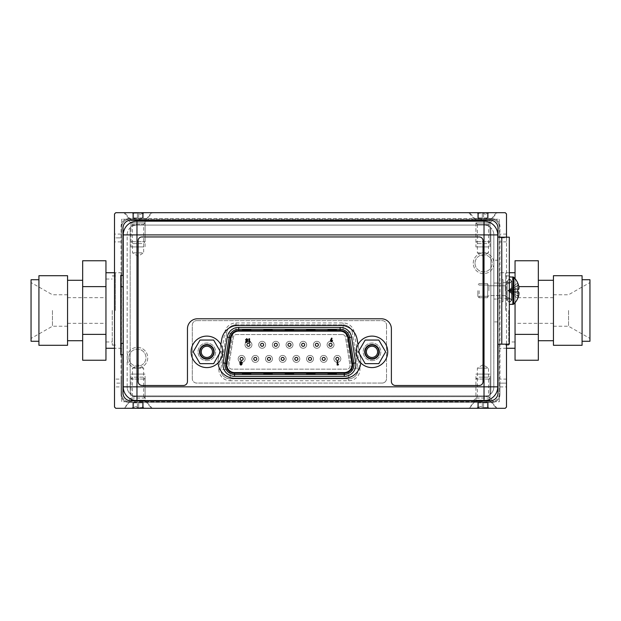 <?xml version="1.0" encoding="UTF-8"?>
<svg xmlns="http://www.w3.org/2000/svg" width="621" height="621" viewBox="0 0 621 621"><rect width="100%" height="100%" fill="white"/><g stroke="black" fill="none" stroke-linecap="round" stroke-linejoin="round"><path stroke-width="0.47" stroke-dasharray="3.1 2.33" d="M499.315 401.764L499.315 219.236L121.685 219.236L121.685 401.764L499.315 401.764L499.315 219.236L491.39 219.236A7.933 7.933 0 0 1 499.315 227.17A7.933 7.933 0 0 0 491.39 219.236L121.685 219.236L121.685 227.17A7.933 7.933 0 0 1 129.61 219.236A7.933 7.933 0 0 0 121.685 227.17L121.685 393.83A7.933 7.933 0 0 0 129.61 401.764A7.933 7.933 0 0 1 121.685 393.83L121.685 401.764L499.315 401.764M475.026 263.296A8.562 8.562 0 0 0 483.58 271.858A8.562 8.562 0 0 0 492.142 263.296A8.562 8.562 0 0 0 483.58 254.734A8.562 8.562 0 0 0 475.026 263.296A8.562 8.562 0 0 0 483.58 271.858A8.562 8.562 0 0 0 492.142 263.296A8.562 8.562 0 0 0 483.58 254.734A8.562 8.562 0 0 0 475.026 263.296A8.562 8.562 0 0 0 483.58 271.858A8.562 8.562 0 0 0 492.142 263.296A8.562 8.562 0 0 0 483.58 254.734A8.562 8.562 0 0 0 475.026 263.296M128.857 357.704A8.562 8.562 0 0 0 137.42 366.266A8.562 8.562 0 0 0 145.974 357.704A8.562 8.562 0 0 0 137.42 349.142A8.562 8.562 0 0 0 128.857 357.704A8.562 8.562 0 0 0 137.42 366.266A8.562 8.562 0 0 0 145.974 357.704A8.562 8.562 0 0 0 137.42 349.142A8.562 8.562 0 0 0 128.857 357.704A8.562 8.562 0 0 0 137.42 366.266A8.562 8.562 0 0 0 145.974 357.704A8.562 8.562 0 0 0 137.42 349.142A8.562 8.562 0 0 0 128.857 357.704M499.315 310.5L499.315 272.735L499.315 310.5M505.61 310.5L505.61 272.735L505.61 310.5M508.762 310.5L508.762 345.113L508.762 310.5M499.315 393.83A7.933 7.933 0 0 1 491.39 401.764L472.255 401.764L491.39 401.764A7.933 7.933 0 0 0 499.315 393.83M493.392 401.5L488.556 396.664L477.355 396.664L488.556 396.664L488.556 368.152L477.355 368.152L488.556 368.152L482.952 364.783L477.355 368.152L477.355 396.664L472.255 401.764M129.61 219.236L148.745 219.236L129.61 219.236M148.745 219.236L143.645 224.336L132.444 224.336L143.645 224.336L143.645 252.848L132.444 252.848L143.645 252.848L138.048 256.217L132.444 252.848L132.444 224.336L127.608 219.5M472.255 219.236L491.39 219.236L472.255 219.236L477.355 224.336L488.556 224.336L493.392 219.5L491.39 219.236L493.392 219.5M477.355 224.336L488.556 224.336L488.556 252.848L477.355 252.848L477.355 224.336M477.355 252.848L488.556 252.848L482.952 256.217L477.355 252.848M121.685 310.5L121.685 272.735L121.685 310.5M115.39 310.5L115.39 272.735L115.39 310.5M112.238 310.5L112.238 345.113L112.238 310.5M127.608 401.5L129.61 401.764L127.608 401.5L132.444 396.664L143.645 396.664L148.745 401.764M132.444 396.664L143.645 396.664L143.645 368.152L132.444 368.152L132.444 396.664M132.444 368.152L143.645 368.152L138.048 364.783L132.444 368.152M473.264 263.296A10.324 10.324 0 0 1 483.58 252.972A10.324 10.324 0 0 1 493.905 263.296A10.324 10.324 0 0 1 483.58 273.62A10.324 10.324 0 0 1 473.264 263.296A10.324 10.324 0 0 1 483.58 252.972A10.324 10.324 0 0 1 493.905 263.296A10.324 10.324 0 0 1 483.58 273.62A10.324 10.324 0 0 1 473.264 263.296M127.095 357.704A10.324 10.324 0 0 1 137.42 347.38A10.324 10.324 0 0 1 147.736 357.704A10.324 10.324 0 0 1 137.42 368.028A10.324 10.324 0 0 1 127.095 357.704A10.324 10.324 0 0 1 137.42 347.38A10.324 10.324 0 0 1 147.736 357.704A10.324 10.324 0 0 1 137.42 368.028A10.324 10.324 0 0 1 127.095 357.704M145.097 398.108L131 398.108L131 374.067L145.097 374.067L145.097 398.108L131 398.108M131 374.067L145.097 374.067M132.444 374.067L143.645 374.067L132.444 374.067M490 398.108L475.903 398.108L475.903 374.067L490 374.067L490 398.108L475.903 398.108M475.903 374.067L490 374.067M477.355 374.067L488.556 374.067L477.355 374.067M145.097 222.892L131 222.892L145.097 222.892L145.097 246.933L131 246.933L145.097 246.933M131 222.892L131 246.933M143.645 246.933L132.444 246.933L143.645 246.933M490 222.892L475.903 222.892L490 222.892L490 246.933L475.903 246.933L490 246.933M475.903 222.892L475.903 246.933M488.556 246.933L477.355 246.933L488.556 246.933M38.921 275.708L38.921 345.292M31.05 341.263L31.05 279.737M52.451 310.5L52.451 326.235L52.451 310.5M67.557 275.708L67.557 345.292M105.95 310.5L105.95 348.265L105.95 310.5M105.95 260.75L105.95 360.25M105.95 334.377L82.663 334.377L82.663 360.25M105.95 286.623L82.663 286.623L82.663 334.377M82.663 260.75L82.663 286.623M82.663 310.5L82.663 340.712L82.663 310.5M582.079 345.292L582.079 275.708M589.95 279.737L589.95 341.263M568.549 310.5L568.549 326.235L568.549 310.5M553.443 275.708L553.443 345.292M515.05 310.5L515.05 348.265L515.05 310.5M515.05 360.25L515.05 260.75M515.05 278.682L515.05 302.668M538.337 360.25L538.337 260.75M515.05 334.377L538.337 334.377M538.337 286.623L518.853 286.623M538.337 310.5L538.337 340.712L538.337 310.5M506.495 344.174L506.495 237.175M123.005 354.731L123.005 275.429M482.276 400.817L138.623 400.817M497.995 237.175L497.995 344.174M123.005 392.953L123.005 228.047A7.871 7.871 0 0 1 130.868 220.183L490.132 220.183A7.871 7.871 0 0 1 497.995 228.047L497.995 392.953A7.871 7.871 0 0 1 490.132 400.817L130.868 400.817A7.871 7.871 0 0 1 123.005 392.953M486.918 225.089L134.082 225.089A3.905 3.905 0 0 0 130.177 228.994A3.905 3.905 0 0 1 134.082 225.089L486.918 225.089A3.905 3.905 0 0 1 490.823 228.994A3.905 3.905 0 0 0 486.918 225.089M130.177 228.994L130.177 392.006A3.905 3.905 0 0 0 134.082 395.911A3.905 3.905 0 0 1 130.177 392.006L130.177 228.994M134.082 395.911L486.918 395.911A3.905 3.905 0 0 0 490.823 392.006A3.905 3.905 0 0 1 486.918 395.911L134.082 395.911M490.823 392.006L490.823 228.994L490.823 392.006M121.056 379.105L121.056 226.479A7.871 7.871 0 0 1 128.92 218.608L492.08 218.608A7.871 7.871 0 0 1 499.944 226.479L499.944 383.134L506.495 383.134L499.944 383.134L499.944 394.521A7.871 7.871 0 0 1 492.08 402.392L128.92 402.392A7.871 7.871 0 0 1 121.056 394.521L121.056 226.479A7.871 7.871 0 0 1 128.92 218.608L492.08 218.608A7.871 7.871 0 0 1 499.944 226.479L499.944 394.521A7.871 7.871 0 0 1 492.08 402.392L128.92 402.392A7.871 7.871 0 0 1 121.056 394.521L121.056 379.105L114.505 379.105L114.505 383.134L121.056 383.134L114.505 383.134L114.505 386.906L121.056 386.906M121.056 234.094L114.505 234.094L114.505 213.95L115.77 212.692L505.23 212.692L506.495 213.95L506.495 237.866L499.944 237.866L506.495 237.866L506.495 379.105L499.944 379.105M114.505 234.094L114.505 237.866L121.056 237.866L114.505 237.866L114.505 379.105M114.505 386.906L114.505 407.05L115.77 408.308L505.23 408.308L506.495 407.05L506.495 379.105M506.495 234.094L499.944 234.094M499.944 386.906L506.495 386.906M129.028 402.392L147.068 402.392L129.028 402.392L123.882 408.308L152.207 408.308L123.882 408.308M473.932 402.392L491.972 402.392L473.932 402.392L468.793 408.308L497.118 408.308L468.793 408.308M147.068 402.392L152.207 408.308M491.972 402.392L497.118 408.308M497.118 212.692L468.793 212.692L497.118 212.692L491.972 218.608L473.932 218.608L468.793 212.692M152.207 212.692L123.882 212.692L152.207 212.692L147.068 218.608L129.028 218.608L147.068 218.608M473.932 218.608L491.972 218.608M129.028 218.608L123.882 212.692M484.023 221.192A13.724 13.724 0 0 1 497.747 234.909L497.747 386.844A13.724 13.724 0 0 1 484.023 400.568L136.977 400.568A13.724 13.724 0 0 1 123.253 386.844L123.253 234.909A13.724 13.724 0 0 1 136.977 221.192L484.023 221.192M127.158 386.844L127.158 234.909A9.82 9.82 0 0 1 136.977 225.089A9.82 9.82 0 0 0 127.158 234.909L127.158 386.844A9.82 9.82 0 0 0 136.977 396.664A9.82 9.82 0 0 1 127.158 386.844L136.977 386.844L136.977 396.664L484.023 396.664A9.82 9.82 0 0 0 493.842 386.844A9.82 9.82 0 0 1 484.023 396.664L136.977 396.664M136.977 225.089L484.023 225.089A9.82 9.82 0 0 1 493.842 234.909A9.82 9.82 0 0 0 484.023 225.089L136.977 225.089L136.977 234.909L127.158 234.909M493.842 234.909L493.842 386.844L493.842 234.909L484.023 234.909L484.023 225.089M214.392 351.851A7.553 7.553 0 0 0 206.84 344.298A7.553 7.553 0 0 0 199.287 351.851A7.553 7.553 0 0 0 206.84 359.404A7.553 7.553 0 0 0 214.392 351.851A7.553 7.553 0 0 0 206.84 344.298A7.553 7.553 0 0 0 199.287 351.851A7.553 7.553 0 0 0 206.84 359.404A7.553 7.553 0 0 0 214.392 351.851A7.553 7.553 0 0 1 206.84 359.404A7.553 7.553 0 0 1 199.287 351.851A7.553 7.553 0 0 1 206.84 344.298A7.553 7.553 0 0 1 214.392 351.851A7.553 7.553 0 0 0 206.84 344.298A7.553 7.553 0 0 0 199.287 351.851A7.553 7.553 0 0 0 206.84 359.404A7.553 7.553 0 0 0 214.392 351.851M379.547 351.851A7.553 7.553 0 0 0 371.995 344.298A7.553 7.553 0 0 0 364.442 351.851A7.553 7.553 0 0 0 371.995 359.404A7.553 7.553 0 0 0 379.547 351.851A7.553 7.553 0 0 0 371.995 344.298A7.553 7.553 0 0 0 364.442 351.851A7.553 7.553 0 0 0 371.995 359.404A7.553 7.553 0 0 0 379.547 351.851A7.553 7.553 0 0 1 371.995 359.404A7.553 7.553 0 0 1 364.442 351.851A7.553 7.553 0 0 1 371.995 344.298A7.553 7.553 0 0 1 379.547 351.851A7.553 7.553 0 0 0 371.995 344.298A7.553 7.553 0 0 0 364.442 351.851A7.553 7.553 0 0 0 371.995 359.404A7.553 7.553 0 0 0 379.547 351.851M344.174 378.282A16.62 16.62 0 0 0 360.537 358.783L357.075 339.144A16.62 16.62 0 0 0 340.712 325.42L238.122 325.42A16.62 16.62 0 0 0 221.759 339.144L218.297 358.783A16.62 16.62 0 0 0 234.66 378.282L344.174 378.282M493.842 283.06L493.842 299.043L493.842 283.06L493.842 299.043L493.842 283.06L497.747 283.06L497.747 299.043L493.842 299.043L497.747 299.043L497.747 283.06L497.747 299.043L497.747 283.06L493.842 283.06M493.842 260.215L493.842 321.895L493.842 260.215L497.747 260.215L497.747 321.895L497.747 260.215L493.842 260.215M484.023 396.664L484.023 386.844L136.977 386.844L136.977 234.909L484.023 234.909L484.023 386.844L493.842 386.844M360.747 362.858A16.62 16.62 0 0 0 360.537 358.783L358.03 344.585M220.797 344.585L218.297 358.783A16.62 16.62 0 0 0 218.087 362.858M497.747 321.895L493.842 321.895L497.747 321.895M151.392 408.059L124.705 408.059L151.392 408.059L145.881 401.717L130.216 401.717L145.881 401.717L145.143 400.188L130.946 400.188L145.143 400.188M124.705 408.059L130.946 400.188M131 400.188L145.097 400.188L131 400.188L131 379.043L145.097 379.043L131 379.043L132.886 377.149L143.21 377.149L145.097 379.043L145.097 400.188M143.21 377.149L132.886 377.149M132.925 408.059L138.048 408.059L132.133 408.059L133.577 407.702C135.432 406.204 136.713 406.204 137.412 407.702L143.172 408.059L138.048 408.059L142.271 407.508L143.963 408.059L143.172 408.059L142.481 406.576L143.172 408.059L142.271 407.508L137.412 407.702C136.457 406.204 135.184 406.204 133.577 407.702L132.824 407.974L133.608 406.576L133.608 402.843L143.148 402.85L132.824 402.85L133.577 402.85L132.824 402.85L132.925 408.059M132.133 408.059L133.608 406.576L132.948 407.702L132.948 402.85L133.608 402.843L132.948 402.85L133.577 402.85L132.948 402.85L132.824 407.974L132.824 402.85M143.963 408.059L142.481 406.576L142.481 402.843L141.961 402.625L143.234 402.843L138.056 400.335C135.696 400.809 134.283 403.479 132.863 402.843L134.136 402.625L133.608 402.843L133.577 407.702L133.577 402.85M496.295 408.059L469.608 408.059L496.295 408.059L490.784 401.717L475.119 401.717L490.784 401.717L490.054 400.188L475.857 400.188L490.054 400.188M469.608 408.059L475.857 400.188M475.903 400.188L490 400.188L475.903 400.188L475.903 379.043L490 379.043L475.903 379.043L477.79 377.149L488.114 377.149L490 379.043L490 400.188M488.114 377.149L477.79 377.149M477.037 408.059L478.519 406.576L477.828 408.059L482.952 408.059L477.037 408.059L478.488 407.702C480.336 406.204 481.617 406.204 482.315 407.702L488.075 408.059L482.952 408.059L487.182 407.508L488.867 408.059L488.075 408.059L487.392 406.576L488.075 408.059L487.182 407.508L482.315 407.702C481.368 406.204 480.087 406.204 478.488 407.702L477.735 407.974L478.519 406.576L478.519 402.843L477.735 402.85L488.052 402.85L487.423 402.85L488.052 402.85L487.423 402.85L487.392 406.576L488.867 408.059M477.735 402.85L477.735 407.974L477.735 402.85L479.039 402.625L477.766 402.843C479.187 403.479 480.607 400.809 482.959 400.335L488.137 402.843L477.852 402.85L478.488 402.85L478.488 407.702L478.488 402.85M124.705 212.692L151.392 212.692L124.705 212.692L130.216 219.034L145.881 219.034L130.216 219.034L130.946 220.564L145.143 220.564L130.946 220.564M151.392 212.692L145.143 220.564M145.097 220.564L131 220.564L145.097 220.564L145.097 241.709L131 241.709L145.097 241.709L143.21 243.595L132.886 243.595L131 241.709L131 220.564M132.886 243.595L143.21 243.595M143.963 212.692L142.481 214.175L143.172 212.692L138.048 212.692L143.963 212.692L142.512 213.05C140.664 214.548 139.383 214.548 138.685 213.05L132.925 212.692L138.048 212.692L133.818 213.244L132.133 212.692L132.925 212.692L133.608 214.175L132.925 212.692L133.818 213.244L138.685 213.05C139.632 214.548 140.913 214.548 142.512 213.05L143.265 212.778L142.481 214.175L142.481 217.901L143.265 217.901L132.948 217.893L133.577 217.893L132.948 217.893L133.577 217.893L133.608 214.175L132.133 212.692M143.265 217.901L143.265 212.778L143.265 217.901L141.961 218.126L143.234 217.901C141.813 217.272 140.393 219.943 138.041 220.416C136.046 220.098 133.965 217.156 132.863 217.901L143.148 217.893L142.512 217.893L142.512 213.05L142.512 217.893M469.608 212.692L496.295 212.692L469.608 212.692L475.119 219.034L490.784 219.034L475.119 219.034L475.857 220.564L490.054 220.564L475.857 220.564M496.295 212.692L490.054 220.564M490 220.564L475.903 220.564L490 220.564L490 241.709L475.903 241.709L490 241.709L488.114 243.595L477.79 243.595L475.903 241.709L475.903 220.564M477.79 243.595L488.114 243.595M488.075 212.692L482.952 212.692L488.867 212.692L487.423 213.05C485.568 214.548 484.287 214.548 483.588 213.05L477.828 212.692L482.952 212.692L478.729 213.244L477.037 212.692L477.828 212.692L478.519 214.175L477.828 212.692L478.729 213.244L483.588 213.05C484.543 214.548 485.816 214.548 487.423 213.05L488.176 212.778L487.392 214.175L487.392 217.901L477.852 217.893L488.176 217.901L487.423 217.893L488.176 217.901L488.075 212.692M488.867 212.692L487.392 214.175L488.052 213.05L488.052 217.893L487.392 217.901L488.052 217.893L487.423 217.893L488.052 217.893L488.176 212.778L488.176 217.901M477.037 212.692L478.519 214.175L478.519 217.901L479.039 218.126L477.766 217.901C478.869 217.156 480.957 220.098 482.944 220.416C485.304 219.943 486.717 217.272 488.137 217.901L486.864 218.126L487.392 217.901L487.423 213.05L487.423 217.893M497.747 237.175L501.776 237.175L501.776 344.174L509.329 344.174L509.329 237.175L501.776 237.175L501.776 344.174L497.747 344.174L497.747 237.175L497.747 344.174M501.776 298.227L501.776 283.122L501.776 298.227L501.776 283.122L501.776 298.227L497.747 298.227L497.747 283.122L497.747 298.227L497.747 283.122L497.747 298.227L501.776 298.227M497.747 283.122L501.776 283.122L497.747 283.122M509.329 298.67L509.329 282.679L509.329 298.67L509.329 282.679L509.329 298.67L503.033 298.67L503.033 282.679L503.033 298.67L503.033 282.679L503.033 298.67L509.329 298.67M501.776 279.66L501.776 301.69L501.776 279.66L501.776 301.69L501.776 279.66L503.033 279.66L503.033 301.69L503.033 279.66L503.033 301.69L503.033 279.66L501.776 279.66M501.776 301.69L503.033 301.69L501.776 301.69M509.329 282.679L503.033 282.679L509.329 282.679M517.751 289.479L517.751 287.981L517.751 289.479L518.597 289.479L507.931 290.675L517.72 289.479L517.751 290.675L517.72 289.479L507.931 290.675L518.597 289.479A18.374 9.183 0 0 0 519.001 287.981A18.374 15.913 0 0 0 518.597 285.388A18.7 18.7 0 0 0 517.751 283.091A18.7 18.7 0 0 1 518.597 285.388A18.374 15.913 0 0 1 519.001 287.981A18.374 9.183 0 0 1 518.597 289.479L517.751 289.479L518.597 289.479L517.751 289.479L517.751 287.981L507.931 290.675L518.597 285.388A18.374 15.913 0 0 1 519.001 287.981A18.374 9.183 0 0 1 518.597 289.479L507.931 290.675L517.72 283.013L507.931 290.675L517.751 285.388L517.751 283.091L517.751 285.388L518.597 285.388A18.7 18.7 0 0 0 517.751 283.091L517.751 287.981L519.001 287.981L517.751 287.981L517.751 285.388L518.597 285.388L507.931 290.675L517.751 287.981L517.751 289.479L507.931 290.675L517.728 291.668M517.751 283.091L517.751 285.388L507.931 290.675L517.72 283.013L507.931 290.675L519.001 287.981L517.751 287.981L517.751 285.388L517.751 287.981L507.931 290.675L517.72 291.87L517.751 290.675L517.72 291.87L507.931 290.675L517.751 293.368L517.751 291.87L518.597 291.87L507.931 290.675L517.751 295.961L517.751 293.368L519.001 293.368A18.374 9.183 180 0 0 518.597 291.87A18.374 9.183 180 0 1 519.001 293.368A18.374 15.913 180 0 1 518.597 295.961A18.374 15.913 180 0 0 519.001 293.368A18.374 15.913 180 0 1 518.597 295.961A18.7 18.7 0 0 1 517.751 298.259L517.751 295.961L518.597 295.961A18.7 18.7 0 0 1 517.751 298.259A18.7 18.7 0 0 0 518.597 295.961L507.931 290.675L517.72 298.336L507.931 290.675L517.751 293.368L517.751 298.259L517.751 295.961L507.931 290.675L517.72 291.87L507.931 290.675L517.72 289.479L517.751 293.368L519.001 293.368L517.751 293.368L517.751 291.87L518.597 291.87A18.374 9.183 180 0 1 519.001 293.368L507.931 290.675L517.72 289.479M517.751 291.87L518.597 291.87L517.751 291.87L517.751 293.368L507.931 290.675L518.597 291.87L507.931 290.675L517.72 298.336L507.931 290.675L517.751 295.961L517.751 293.368L517.751 295.961L518.597 295.961L517.751 295.961L517.751 298.259M509.329 290.675L509.329 304.461L509.329 290.675M479.117 290.675L479.117 297.723L479.117 290.675M487.671 290.675L487.671 297.723L487.671 290.675C487.671 299.726 487.671 299.726 487.671 290.675C487.671 281.616 487.671 281.616 487.671 290.675L487.671 297.723L487.671 290.675C487.671 299.726 487.671 299.726 487.671 290.675C487.671 281.616 487.671 281.616 487.671 290.675M506.557 290.675L506.557 297.723L506.557 290.675M477.852 290.675L477.852 296.465L477.852 290.675M505.3 290.675L505.3 285.769L505.3 290.675M488.929 290.675L488.929 285.769L488.929 290.675M249.58 338.748L248.943 338.748L248.943 342.318L249.929 342.318L250.317 341.729L249.58 341.729L249.58 338.748M226.851 363.51A7.801 7.801 0 0 0 234.559 372.561L344.275 372.561A7.801 7.801 0 0 0 351.975 363.51L347.822 337.708A7.801 7.801 0 0 0 340.114 331.14L238.712 331.14A7.801 7.801 0 0 0 231.004 337.708L226.851 363.51M238.712 331.14L340.114 331.14M247.6 340.339L247.181 342.318L245.551 342.318L245.551 341.729L246.669 341.729L246.809 341.053L245.512 339.897L246.7 338.655L247.888 339.617L246.669 339.299L246.149 339.881L247.6 340.339M330.62 339.873L331.521 338.088L332.095 338.375L331.467 339.594L332.546 340.727L331.451 341.837L330.349 340.719L330.62 339.873M246.925 344.802A1.514 1.514 0 0 1 248.439 343.289A1.514 1.514 0 0 1 249.952 344.802A1.514 1.514 0 0 1 248.439 346.316A1.514 1.514 0 0 1 246.925 344.802A1.514 1.514 0 0 0 248.439 346.316A1.514 1.514 0 0 0 249.952 344.802A1.514 1.514 0 0 0 248.439 343.289A1.514 1.514 0 0 0 246.925 344.802A1.514 1.514 0 0 1 248.439 343.289A1.514 1.514 0 0 1 249.952 344.802A1.514 1.514 0 0 1 248.439 346.316A1.514 1.514 0 0 1 246.925 344.802M274.288 344.802A1.514 1.514 0 0 1 275.802 343.289A1.514 1.514 0 0 1 277.308 344.802A1.514 1.514 0 0 1 275.802 346.316A1.514 1.514 0 0 1 274.288 344.802A1.514 1.514 0 0 0 275.802 346.316A1.514 1.514 0 0 0 277.308 344.802A1.514 1.514 0 0 0 275.802 343.289A1.514 1.514 0 0 0 274.288 344.802A1.514 1.514 0 0 1 275.802 343.289A1.514 1.514 0 0 1 277.308 344.802A1.514 1.514 0 0 1 275.802 346.316A1.514 1.514 0 0 1 274.288 344.802M301.643 344.802A1.514 1.514 0 0 1 303.157 343.289A1.514 1.514 0 0 1 304.67 344.802A1.514 1.514 0 0 1 303.157 346.316A1.514 1.514 0 0 1 301.643 344.802A1.514 1.514 0 0 0 303.157 346.316A1.514 1.514 0 0 0 304.67 344.802A1.514 1.514 0 0 0 303.157 343.289A1.514 1.514 0 0 0 301.643 344.802A1.514 1.514 0 0 1 303.157 343.289A1.514 1.514 0 0 1 304.67 344.802A1.514 1.514 0 0 1 303.157 346.316A1.514 1.514 0 0 1 301.643 344.802M329.006 344.802A1.514 1.514 0 0 1 330.512 343.289A1.514 1.514 0 0 1 332.025 344.802A1.514 1.514 0 0 1 330.512 346.316A1.514 1.514 0 0 1 329.006 344.802A1.514 1.514 0 0 0 330.512 346.316A1.514 1.514 0 0 0 332.025 344.802A1.514 1.514 0 0 0 330.512 343.289A1.514 1.514 0 0 0 329.006 344.802A1.514 1.514 0 0 1 330.512 343.289A1.514 1.514 0 0 1 332.025 344.802A1.514 1.514 0 0 1 330.512 346.316A1.514 1.514 0 0 1 329.006 344.802M253.787 358.899A1.514 1.514 0 0 1 255.301 357.393A1.514 1.514 0 0 1 256.807 358.899A1.514 1.514 0 0 1 255.301 360.413A1.514 1.514 0 0 1 253.787 358.899A1.514 1.514 0 0 0 255.301 360.413A1.514 1.514 0 0 0 256.807 358.899A1.514 1.514 0 0 0 255.301 357.393A1.514 1.514 0 0 0 253.787 358.899A1.514 1.514 0 0 1 255.301 357.393A1.514 1.514 0 0 1 256.807 358.899A1.514 1.514 0 0 1 255.301 360.413A1.514 1.514 0 0 1 253.787 358.899M281.15 358.899A1.514 1.514 0 0 1 282.656 357.393A1.514 1.514 0 0 1 284.17 358.899A1.514 1.514 0 0 1 282.656 360.413A1.514 1.514 0 0 1 281.15 358.899A1.514 1.514 0 0 0 282.656 360.413A1.514 1.514 0 0 0 284.17 358.899A1.514 1.514 0 0 0 282.656 357.393A1.514 1.514 0 0 0 281.15 358.899A1.514 1.514 0 0 1 282.656 357.393A1.514 1.514 0 0 1 284.17 358.899A1.514 1.514 0 0 1 282.656 360.413A1.514 1.514 0 0 1 281.15 358.899M308.505 358.899A1.514 1.514 0 0 1 310.019 357.393A1.514 1.514 0 0 1 311.525 358.899A1.514 1.514 0 0 1 310.019 360.413A1.514 1.514 0 0 1 308.505 358.899A1.514 1.514 0 0 0 310.019 360.413A1.514 1.514 0 0 0 311.525 358.899A1.514 1.514 0 0 0 310.019 357.393A1.514 1.514 0 0 0 308.505 358.899A1.514 1.514 0 0 1 310.019 357.393A1.514 1.514 0 0 1 311.525 358.899A1.514 1.514 0 0 1 310.019 360.413A1.514 1.514 0 0 1 308.505 358.899M335.868 358.899A1.514 1.514 0 0 1 337.374 357.393A1.514 1.514 0 0 1 338.887 358.899A1.514 1.514 0 0 1 337.374 360.413A1.514 1.514 0 0 1 335.868 358.899A1.514 1.514 0 0 0 337.374 360.413A1.514 1.514 0 0 0 338.887 358.899A1.514 1.514 0 0 0 337.374 357.393A1.514 1.514 0 0 0 335.868 358.899A1.514 1.514 0 0 1 337.374 357.393A1.514 1.514 0 0 1 338.887 358.899A1.514 1.514 0 0 1 337.374 360.413A1.514 1.514 0 0 1 335.868 358.899M322.183 358.899A1.514 1.514 0 0 1 323.696 357.393A1.514 1.514 0 0 1 325.21 358.899A1.514 1.514 0 0 1 323.696 360.413A1.514 1.514 0 0 1 322.183 358.899A1.514 1.514 0 0 0 323.696 360.413A1.514 1.514 0 0 0 325.21 358.899A1.514 1.514 0 0 0 323.696 357.393A1.514 1.514 0 0 0 322.183 358.899A1.514 1.514 0 0 1 323.696 357.393A1.514 1.514 0 0 1 325.21 358.899A1.514 1.514 0 0 1 323.696 360.413A1.514 1.514 0 0 1 322.183 358.899M294.828 358.899A1.514 1.514 0 0 1 296.341 357.393A1.514 1.514 0 0 1 297.847 358.899A1.514 1.514 0 0 1 296.341 360.413A1.514 1.514 0 0 1 294.828 358.899A1.514 1.514 0 0 0 296.341 360.413A1.514 1.514 0 0 0 297.847 358.899A1.514 1.514 0 0 0 296.341 357.393A1.514 1.514 0 0 0 294.828 358.899A1.514 1.514 0 0 1 296.341 357.393A1.514 1.514 0 0 1 297.847 358.899A1.514 1.514 0 0 1 296.341 360.413A1.514 1.514 0 0 1 294.828 358.899M267.465 358.899A1.514 1.514 0 0 1 268.978 357.393A1.514 1.514 0 0 1 270.492 358.899A1.514 1.514 0 0 1 268.978 360.413A1.514 1.514 0 0 1 267.465 358.899A1.514 1.514 0 0 0 268.978 360.413A1.514 1.514 0 0 0 270.492 358.899A1.514 1.514 0 0 0 268.978 357.393A1.514 1.514 0 0 0 267.465 358.899A1.514 1.514 0 0 1 268.978 357.393A1.514 1.514 0 0 1 270.492 358.899A1.514 1.514 0 0 1 268.978 360.413A1.514 1.514 0 0 1 267.465 358.899M240.11 358.899A1.514 1.514 0 0 1 241.623 357.393A1.514 1.514 0 0 1 243.129 358.899A1.514 1.514 0 0 1 241.623 360.413A1.514 1.514 0 0 1 240.11 358.899A1.514 1.514 0 0 0 241.623 360.413A1.514 1.514 0 0 0 243.129 358.899A1.514 1.514 0 0 0 241.623 357.393A1.514 1.514 0 0 0 240.11 358.899A1.514 1.514 0 0 1 241.623 357.393A1.514 1.514 0 0 1 243.129 358.899A1.514 1.514 0 0 1 241.623 360.413A1.514 1.514 0 0 1 240.11 358.899M315.328 344.802A1.514 1.514 0 0 1 316.834 343.289A1.514 1.514 0 0 1 318.348 344.802A1.514 1.514 0 0 1 316.834 346.316A1.514 1.514 0 0 1 315.328 344.802A1.514 1.514 0 0 0 316.834 346.316A1.514 1.514 0 0 0 318.348 344.802A1.514 1.514 0 0 0 316.834 343.289A1.514 1.514 0 0 0 315.328 344.802A1.514 1.514 0 0 1 316.834 343.289A1.514 1.514 0 0 1 318.348 344.802A1.514 1.514 0 0 1 316.834 346.316A1.514 1.514 0 0 1 315.328 344.802M287.965 344.802A1.514 1.514 0 0 1 289.479 343.289A1.514 1.514 0 0 1 290.985 344.802A1.514 1.514 0 0 1 289.479 346.316A1.514 1.514 0 0 1 287.965 344.802A1.514 1.514 0 0 0 289.479 346.316A1.514 1.514 0 0 0 290.985 344.802A1.514 1.514 0 0 0 289.479 343.289A1.514 1.514 0 0 0 287.965 344.802A1.514 1.514 0 0 1 289.479 343.289A1.514 1.514 0 0 1 290.985 344.802A1.514 1.514 0 0 1 289.479 346.316A1.514 1.514 0 0 1 287.965 344.802M260.61 344.802A1.514 1.514 0 0 1 262.116 343.289A1.514 1.514 0 0 1 263.63 344.802A1.514 1.514 0 0 1 262.116 346.316A1.514 1.514 0 0 1 260.61 344.802A1.514 1.514 0 0 0 262.116 346.316A1.514 1.514 0 0 0 263.63 344.802A1.514 1.514 0 0 0 262.116 343.289A1.514 1.514 0 0 0 260.61 344.802A1.514 1.514 0 0 1 262.116 343.289A1.514 1.514 0 0 1 263.63 344.802A1.514 1.514 0 0 1 262.116 346.316A1.514 1.514 0 0 1 260.61 344.802M338.515 364.442L338.142 365.024L337.156 365.024L337.156 361.5L337.793 361.5L337.793 364.442L338.515 364.442M239.939 364.147L239.76 362.493L240.964 361.399L242.182 362.493L242.004 364.154L240.964 365.156L239.939 364.147M349.685 337.405L353.838 363.215A9.695 9.695 0 0 1 344.275 374.447L234.559 374.447A9.695 9.695 0 0 1 224.988 363.215L229.141 337.405A9.695 9.695 0 0 1 238.712 329.254L340.114 329.254A9.695 9.695 0 0 1 349.685 337.405M242.213 329.254L251.024 329.254L242.213 329.254L242.213 329.883L251.024 329.883L242.213 329.883L242.213 329.254M327.81 329.254L336.621 329.254L327.81 329.254L327.81 329.883L336.621 329.883L327.81 329.883L327.81 329.254M293.818 329.254L285.008 329.254L293.818 329.254L293.818 329.883L285.008 329.883L293.818 329.883L293.818 329.254M315.22 329.254L306.409 329.254L315.22 329.254L315.22 329.883L306.409 329.883L315.22 329.883L315.22 329.254M272.425 329.254L263.607 329.254L272.425 329.254L272.425 329.883L263.607 329.883L272.425 329.883L272.425 329.254M327.81 374.447L336.621 374.447L327.81 374.447L327.81 373.819L336.621 373.819L327.81 373.819L327.81 374.447M242.213 374.447L251.024 374.447L242.213 374.447L242.213 373.819L251.024 373.819L242.213 373.819L242.213 374.447M306.409 374.447L315.22 374.447L306.409 374.447L306.409 373.819L315.22 373.819L306.409 373.819L306.409 374.447M263.607 374.447L272.425 374.447L263.607 374.447L263.607 373.819L272.425 373.819L263.607 373.819L263.607 374.447M285.008 374.447L293.818 374.447L285.008 374.447L285.008 373.819L293.818 373.819L285.008 373.819L285.008 374.447M382.125 383.072L196.71 383.072A4.409 4.409 0 0 1 192.3 378.663A4.409 4.409 0 0 0 196.71 383.072L382.125 383.072A4.409 4.409 0 0 0 386.534 378.663A4.409 4.409 0 0 1 382.125 383.072M192.3 378.663L192.3 325.039A4.409 4.409 0 0 1 196.71 320.63A4.409 4.409 0 0 0 192.3 325.039L192.3 378.663M196.71 320.63L382.125 320.63A4.409 4.409 0 0 1 386.534 325.039A4.409 4.409 0 0 0 382.125 320.63L196.71 320.63M386.534 325.039L386.534 378.663L386.534 325.039M359.823 367.609A11.325 11.325 0 0 1 348.645 380.743L230.189 380.743L230.189 372.561A3.144 3.144 0 0 1 227.061 369.782L220.75 369.41A9.439 9.439 0 0 0 230.189 378.849A9.439 9.439 0 0 1 220.75 369.41A9.439 9.439 0 0 0 230.189 378.849A9.439 9.439 0 0 1 220.75 369.41L218.864 369.254L224.779 332.491A11.325 11.325 0 0 1 235.964 322.959L343.118 322.959A11.325 11.325 0 0 1 353.908 330.846L352.068 331.288A9.439 9.439 0 0 0 343.118 324.853L235.964 324.853A9.439 9.439 0 0 0 226.642 332.794L220.75 369.41L226.642 332.794A9.439 9.439 0 0 1 235.964 324.853L343.118 324.853A9.439 9.439 0 0 1 352.068 331.288L357.96 367.911L352.068 331.288L345.959 332.941L351.75 368.913L357.96 367.911A9.439 9.439 0 0 1 348.645 378.849L230.189 378.849L348.645 378.849A9.439 9.439 0 0 0 357.96 367.911A9.439 9.439 0 0 1 358.084 369.41A9.439 9.439 0 0 0 357.96 367.911L359.823 367.609L353.908 330.846M342.318 334.54L236.508 334.54A3.144 3.144 0 0 0 233.403 337.187L228.846 365.513A3.144 3.144 0 0 0 231.951 369.161L346.875 369.161A3.144 3.144 0 0 0 349.988 365.513L345.423 337.187A3.144 3.144 0 0 0 342.318 334.54L236.508 334.54A3.144 3.144 0 0 0 233.403 337.187L228.846 365.513A3.144 3.144 0 0 0 231.951 369.161L346.875 369.161A3.144 3.144 0 0 0 349.988 365.513L345.423 337.187A3.144 3.144 0 0 0 342.318 334.54M320.335 344.802A3.462 3.462 0 0 0 316.881 341.34A3.462 3.462 0 0 0 313.419 344.802A3.462 3.462 0 0 0 316.881 348.265A3.462 3.462 0 0 0 320.335 344.802A3.462 3.462 0 0 1 316.881 348.265A3.462 3.462 0 0 1 313.419 344.802A3.462 3.462 0 0 1 316.881 341.34A3.462 3.462 0 0 1 320.335 344.802M292.98 344.802A3.462 3.462 0 0 0 289.518 341.34A3.462 3.462 0 0 0 286.056 344.802A3.462 3.462 0 0 0 289.518 348.265A3.462 3.462 0 0 0 292.98 344.802A3.462 3.462 0 0 1 289.518 348.265A3.462 3.462 0 0 1 286.056 344.802A3.462 3.462 0 0 1 289.518 341.34A3.462 3.462 0 0 1 292.98 344.802M265.625 344.802A3.462 3.462 0 0 0 262.163 341.34A3.462 3.462 0 0 0 258.701 344.802A3.462 3.462 0 0 0 262.163 348.265A3.462 3.462 0 0 0 265.625 344.802A3.462 3.462 0 0 1 262.163 348.265A3.462 3.462 0 0 1 258.701 344.802A3.462 3.462 0 0 1 262.163 341.34A3.462 3.462 0 0 1 265.625 344.802M340.836 358.899A3.462 3.462 0 0 0 337.374 355.437A3.462 3.462 0 0 0 333.912 358.899A3.462 3.462 0 0 0 337.374 362.361A3.462 3.462 0 0 0 340.836 358.899A3.462 3.462 0 0 1 337.374 362.361A3.462 3.462 0 0 1 333.912 358.899A3.462 3.462 0 0 1 337.374 355.437A3.462 3.462 0 0 1 340.836 358.899M313.481 358.899A3.462 3.462 0 0 0 310.019 355.437A3.462 3.462 0 0 0 306.557 358.899A3.462 3.462 0 0 0 310.019 362.361A3.462 3.462 0 0 0 313.481 358.899A3.462 3.462 0 0 1 310.019 362.361A3.462 3.462 0 0 1 306.557 358.899A3.462 3.462 0 0 1 310.019 355.437A3.462 3.462 0 0 1 313.481 358.899M286.118 358.899A3.462 3.462 0 0 0 282.656 355.437A3.462 3.462 0 0 0 279.194 358.899A3.462 3.462 0 0 0 282.656 362.361A3.462 3.462 0 0 0 286.118 358.899A3.462 3.462 0 0 1 282.656 362.361A3.462 3.462 0 0 1 279.194 358.899A3.462 3.462 0 0 1 282.656 355.437A3.462 3.462 0 0 1 286.118 358.899M258.763 358.899A3.462 3.462 0 0 0 255.301 355.437A3.462 3.462 0 0 0 251.839 358.899A3.462 3.462 0 0 0 255.301 362.361A3.462 3.462 0 0 0 258.763 358.899A3.462 3.462 0 0 1 255.301 362.361A3.462 3.462 0 0 1 251.839 358.899A3.462 3.462 0 0 1 255.301 355.437A3.462 3.462 0 0 1 258.763 358.899M245.085 358.899A3.462 3.462 0 0 0 241.623 355.437A3.462 3.462 0 0 0 238.161 358.899A3.462 3.462 0 0 0 241.623 362.361A3.462 3.462 0 0 0 245.085 358.899A3.462 3.462 0 0 1 241.623 362.361A3.462 3.462 0 0 1 238.161 358.899A3.462 3.462 0 0 1 241.623 355.437A3.462 3.462 0 0 1 245.085 358.899M272.44 358.899A3.462 3.462 0 0 0 268.978 355.437A3.462 3.462 0 0 0 265.516 358.899A3.462 3.462 0 0 0 268.978 362.361A3.462 3.462 0 0 0 272.44 358.899A3.462 3.462 0 0 1 268.978 362.361A3.462 3.462 0 0 1 265.516 358.899A3.462 3.462 0 0 1 268.978 355.437A3.462 3.462 0 0 1 272.44 358.899M299.796 358.899A3.462 3.462 0 0 0 296.341 355.437A3.462 3.462 0 0 0 292.879 358.899A3.462 3.462 0 0 0 296.341 362.361A3.462 3.462 0 0 0 299.796 358.899A3.462 3.462 0 0 1 296.341 362.361A3.462 3.462 0 0 1 292.879 358.899A3.462 3.462 0 0 1 296.341 355.437A3.462 3.462 0 0 1 299.796 358.899M327.158 358.899A3.462 3.462 0 0 0 323.696 355.437A3.462 3.462 0 0 0 320.234 358.899A3.462 3.462 0 0 0 323.696 362.361A3.462 3.462 0 0 0 327.158 358.899A3.462 3.462 0 0 1 323.696 362.361A3.462 3.462 0 0 1 320.234 358.899A3.462 3.462 0 0 1 323.696 355.437A3.462 3.462 0 0 1 327.158 358.899M251.94 344.802A3.462 3.462 0 0 0 248.478 341.34A3.462 3.462 0 0 0 245.016 344.802A3.462 3.462 0 0 0 248.478 348.265A3.462 3.462 0 0 0 251.94 344.802A3.462 3.462 0 0 1 248.478 348.265A3.462 3.462 0 0 1 245.016 344.802A3.462 3.462 0 0 1 248.478 341.34A3.462 3.462 0 0 1 251.94 344.802M279.303 344.802A3.462 3.462 0 0 0 275.84 341.34A3.462 3.462 0 0 0 272.378 344.802A3.462 3.462 0 0 0 275.84 348.265A3.462 3.462 0 0 0 279.303 344.802A3.462 3.462 0 0 1 275.84 348.265A3.462 3.462 0 0 1 272.378 344.802A3.462 3.462 0 0 1 275.84 341.34A3.462 3.462 0 0 1 279.303 344.802M306.658 344.802A3.462 3.462 0 0 0 303.195 341.34A3.462 3.462 0 0 0 299.733 344.802A3.462 3.462 0 0 0 303.195 348.265A3.462 3.462 0 0 0 306.658 344.802A3.462 3.462 0 0 1 303.195 348.265A3.462 3.462 0 0 1 299.733 344.802A3.462 3.462 0 0 1 303.195 341.34A3.462 3.462 0 0 1 306.658 344.802M334.02 344.802A3.462 3.462 0 0 0 330.558 341.34A3.462 3.462 0 0 0 327.096 344.802A3.462 3.462 0 0 0 330.558 348.265A3.462 3.462 0 0 0 334.02 344.802A3.462 3.462 0 0 1 330.558 348.265A3.462 3.462 0 0 1 327.096 344.802A3.462 3.462 0 0 1 330.558 341.34A3.462 3.462 0 0 1 334.02 344.802M336.621 374.447L336.621 373.819L336.621 374.447M251.024 374.447L251.024 373.819L251.024 374.447M315.22 374.447L315.22 373.819L315.22 374.447M272.425 374.447L272.425 373.819L272.425 374.447M293.818 374.447L293.818 373.819L293.818 374.447M251.024 329.254L251.024 329.883L251.024 329.254M336.621 329.254L336.621 329.883L336.621 329.254M285.008 329.254L285.008 329.883L285.008 329.254M306.409 329.254L306.409 329.883L306.409 329.254M263.607 329.254L263.607 329.883L263.607 329.254M331.435 340.192L330.993 340.688L331.443 341.201L331.909 340.696L331.435 340.192M240.979 364.511L240.971 363.689L240.583 364.116L240.979 364.511M240.964 363.052L241.546 362.548L240.971 362.043L240.397 362.532L240.964 363.052M200.024 363.65L193.216 351.851L200.024 340.052L213.655 340.052L220.463 351.851L213.655 363.65L200.024 363.65M206.84 367.585A15.735 15.735 0 0 1 191.105 351.851A15.735 15.735 0 0 1 206.84 336.116A15.735 15.735 0 0 1 222.574 351.851A15.735 15.735 0 0 1 206.84 367.585M206.84 360.661A8.81 8.81 0 0 0 215.65 351.851A8.81 8.81 0 0 0 206.84 343.04A8.81 8.81 0 0 0 198.029 351.851A8.81 8.81 0 0 0 206.84 360.661A8.81 8.81 0 0 1 198.029 351.851A8.81 8.81 0 0 1 206.84 343.04A8.81 8.81 0 0 1 215.65 351.851A8.81 8.81 0 0 1 206.84 360.661M200.987 351.851A5.853 5.853 0 0 0 206.84 357.704A5.853 5.853 0 0 0 212.692 351.851A5.853 5.853 0 0 0 206.84 345.998A5.853 5.853 0 0 0 200.987 351.851A5.853 5.853 0 0 0 206.84 357.704A5.853 5.853 0 0 0 212.692 351.851A5.853 5.853 0 0 0 206.84 345.998A5.853 5.853 0 0 0 200.987 351.851M199.791 351.851A7.048 7.048 0 0 1 206.84 344.802A7.048 7.048 0 0 1 213.888 351.851A7.048 7.048 0 0 1 206.84 358.899A7.048 7.048 0 0 1 199.791 351.851A7.048 7.048 0 0 0 206.84 358.899A7.048 7.048 0 0 0 213.888 351.851A7.048 7.048 0 0 0 206.84 344.802A7.048 7.048 0 0 0 199.791 351.851M201.235 351.851A5.605 5.605 0 0 1 206.84 346.246A5.605 5.605 0 0 1 212.444 351.851A5.605 5.605 0 0 1 206.84 357.455A5.605 5.605 0 0 1 201.235 351.851A5.605 5.605 0 0 0 206.84 357.455A5.605 5.605 0 0 0 212.444 351.851A5.605 5.605 0 0 0 206.84 346.246A5.605 5.605 0 0 0 201.235 351.851M365.179 363.65L358.364 351.851L365.179 340.052L378.802 340.052L385.618 351.851L378.802 363.65L365.179 363.65M371.995 367.585A15.735 15.735 0 0 1 356.26 351.851A15.735 15.735 0 0 1 371.995 336.116A15.735 15.735 0 0 1 387.729 351.851A15.735 15.735 0 0 1 371.995 367.585M371.995 360.661A8.81 8.81 0 0 0 380.805 351.851A8.81 8.81 0 0 0 371.995 343.04A8.81 8.81 0 0 0 363.176 351.851A8.81 8.81 0 0 0 371.995 360.661A8.81 8.81 0 0 1 363.176 351.851A8.81 8.81 0 0 1 371.995 343.04A8.81 8.81 0 0 1 380.805 351.851A8.81 8.81 0 0 1 371.995 360.661M366.142 351.851A5.853 5.853 0 0 0 371.995 357.704A5.853 5.853 0 0 0 377.847 351.851A5.853 5.853 0 0 0 371.995 345.998A5.853 5.853 0 0 0 366.142 351.851A5.853 5.853 0 0 0 371.995 357.704A5.853 5.853 0 0 0 377.847 351.851A5.853 5.853 0 0 0 371.995 345.998A5.853 5.853 0 0 0 366.142 351.851M364.946 351.851A7.048 7.048 0 0 1 371.995 344.802A7.048 7.048 0 0 1 379.043 351.851A7.048 7.048 0 0 1 371.995 358.899A7.048 7.048 0 0 1 364.946 351.851A7.048 7.048 0 0 0 371.995 358.899A7.048 7.048 0 0 0 379.043 351.851A7.048 7.048 0 0 0 371.995 344.802A7.048 7.048 0 0 0 364.946 351.851M366.39 351.851A5.605 5.605 0 0 1 371.995 346.246A5.605 5.605 0 0 1 377.591 351.851A5.605 5.605 0 0 1 371.995 357.455A5.605 5.605 0 0 1 366.39 351.851A5.605 5.605 0 0 0 371.995 357.455A5.605 5.605 0 0 0 377.591 351.851A5.605 5.605 0 0 0 371.995 346.246A5.605 5.605 0 0 0 366.39 351.851M469.686 400.568L138.623 400.568L469.686 400.568L469.686 401.073L482.276 401.073L482.276 400.568M138.623 400.568L138.623 401.073L469.686 401.073M151.656 220.308L139.065 220.308L139.065 220.812L482.719 220.812L482.719 220.308L151.656 220.308L151.656 220.812M123.253 343.405L123.253 275.429L123.253 354.731L123.253 343.405L120.738 343.405L120.738 354.731L123.253 354.731M123.253 286.762L120.738 286.762L120.738 343.405M120.738 286.762L120.738 275.429L123.253 275.429M142.139 385.486A4.029 4.029 0 0 1 138.118 381.457L138.118 240.731A3.773 3.773 0 0 1 141.891 236.95L479.249 236.95A3.773 3.773 0 0 1 483.022 240.731L483.022 381.713A3.773 3.773 0 0 1 479.249 385.486L395.414 385.486A4.029 4.029 0 0 1 391.385 381.457L391.385 328.843A10.068 10.068 0 0 0 381.31 318.775L197.532 318.775A10.068 10.068 0 0 0 187.457 328.843L187.457 381.457A4.029 4.029 0 0 1 183.428 385.486L142.139 385.486M506.495 241.895L499.944 241.895M121.056 241.895L114.505 241.895M138.685 407.702L138.685 402.85L138.685 407.702M137.412 407.702L137.412 402.85L137.412 407.702M142.512 407.702L142.512 402.85L142.512 407.702M143.148 407.702L143.148 402.85L143.148 407.702M483.588 407.702L483.588 402.85L483.588 407.702M482.315 407.702L482.315 402.85L482.315 407.702M487.423 407.702L487.423 402.85L487.423 407.702M488.052 407.702L488.052 402.85L488.052 407.702M477.852 407.702L477.852 402.85L477.852 407.702M137.412 213.05L137.412 217.893L137.412 213.05M138.685 213.05L138.685 217.893L138.685 213.05M133.577 213.05L133.577 217.893L133.577 213.05M132.948 213.05L132.948 217.893L132.948 213.05M143.148 213.05L143.148 217.893L143.148 213.05M482.315 213.05L482.315 217.893L482.315 213.05M483.588 213.05L483.588 217.893L483.588 213.05M478.488 213.05L478.488 217.893L478.488 213.05M477.852 213.05L477.852 217.893L477.852 213.05M517.751 298.352A18.739 18.739 0 0 1 513.73 304.104L513.73 277.245A18.739 18.739 0 0 1 517.751 282.997M509.329 276.888L512.853 276.888L512.853 304.461L512.853 276.888L512.853 304.461L509.329 304.461M353.838 363.215A9.695 9.695 0 0 1 344.275 374.447M229.141 337.405A9.695 9.695 0 0 1 238.712 329.254M234.559 374.447A9.695 9.695 0 0 1 224.988 363.215M218.864 369.254A11.325 11.325 0 0 0 230.189 380.743M227.061 369.782L232.859 333.788L224.779 332.491M235.964 322.959L235.964 331.14A3.144 3.144 0 0 0 232.859 333.788M345.959 332.941A3.144 3.144 0 0 0 343.118 331.14L343.118 322.959M343.118 324.853A9.439 9.439 0 0 1 352.068 331.288M226.642 332.794A9.439 9.439 0 0 1 235.964 324.853M348.645 380.743L348.645 378.849A9.439 9.439 0 0 0 358.084 369.41A9.439 9.439 0 0 1 348.645 378.849L348.645 372.561L230.189 372.561M351.75 368.913A3.144 3.144 0 0 1 348.645 372.561M151.214 401.073L151.214 400.568M470.128 220.812L470.128 220.308M509.329 272.735L499.315 272.735M506.495 348.265L499.315 348.265M508.762 275.949L505.61 275.949M508.762 345.051L505.61 345.051M121.685 272.735L114.505 272.735M121.685 348.265L114.505 348.265M115.39 275.949L112.238 275.949M115.39 345.051L112.238 345.051M67.557 326.235L52.451 326.235L31.05 338.445M67.557 294.765L52.451 294.765L31.05 282.555M67.557 323.339L105.95 323.339M67.557 297.661L105.95 297.661M105.95 341.969L112.238 341.969M105.95 279.031L112.238 279.031M112.238 345.113L115.39 345.113M112.238 275.887L115.39 275.887M553.443 326.235L568.549 326.235L589.95 338.445M553.443 294.765L568.549 294.765L589.95 282.555M553.443 323.339L515.05 323.339M553.443 297.661L515.05 297.661M515.05 341.969L508.762 341.969M515.05 279.031L508.762 279.031M508.762 345.113L505.61 345.113M508.762 275.887L505.61 275.887M143.265 402.85L143.265 407.974L143.265 402.85M488.176 402.85L488.176 407.974L488.176 402.85M132.824 217.901L132.824 212.778L132.824 217.901M477.735 217.901L477.735 212.778L477.735 217.901M509.329 297.723L511.844 300.238L511.844 290.675L511.844 300.238L509.329 302.761L511.844 300.238L509.329 297.723L506.557 297.723L509.329 297.723M487.671 297.723L479.117 297.723L477.852 296.465L479.117 297.723L487.671 297.723M487.671 283.626L479.117 283.626L477.852 284.884L479.117 283.626L487.671 283.626M509.329 283.626L506.557 283.626L509.329 283.626L511.844 281.111L511.844 290.675L511.844 281.111L509.329 278.588L511.844 281.111L509.329 283.626M505.3 285.769L506.557 284.503L505.3 285.769L488.929 285.769L487.671 284.503L488.929 285.769L505.3 285.769M505.3 295.58L488.929 295.58L487.671 296.846L488.929 295.58L505.3 295.58L506.557 296.846L505.3 295.58M509.329 283.37L511.525 281.173L511.525 290.675L511.525 281.173L509.329 278.969L507.124 281.173L507.124 300.176L509.329 297.971L511.525 300.176L509.329 302.38L507.124 300.176L507.124 281.173L509.329 283.37L511.525 281.173L511.525 300.176L511.525 281.173L509.329 278.969L507.124 281.173L507.124 300.176L509.329 297.971L511.525 300.176L509.329 302.38L507.124 300.176L507.124 281.173L509.329 283.37M487.671 285.07L477.852 285.07L487.671 285.07M487.671 296.279L477.852 296.279L487.671 296.279M511.844 290.675L511.844 300.238L511.844 290.675M511.525 290.675L511.525 300.176L511.525 290.675"/><path stroke-width="0.93" d="M38.921 310.5L38.921 275.708L67.557 275.708L67.557 345.292L38.921 345.292L38.921 310.5M38.921 279.737L31.05 279.737L31.05 341.263L38.921 341.263M105.95 334.377L82.663 334.377L82.663 360.25L105.95 360.25L105.95 260.75L82.663 260.75L82.663 286.623L105.95 286.623M82.663 334.377L82.663 286.623M582.079 275.708L582.079 345.292L553.443 345.292L553.443 275.708L582.079 275.708M582.079 341.263L589.95 341.263L589.95 279.737L582.079 279.737M518.853 286.623L538.337 286.623L538.337 260.75L515.05 260.75L515.05 278.682M515.05 302.668L515.05 360.25L538.337 360.25L538.337 334.377L515.05 334.377M538.337 286.623L538.337 334.377M506.495 237.175L506.495 213.95L505.23 212.692L115.77 212.692L114.505 213.95L114.505 407.05L115.77 408.308L505.23 408.308L506.495 407.05L506.495 344.174M138.623 400.817L130.868 400.817A7.871 7.871 0 0 1 123.005 392.953L123.005 354.731M123.005 275.429L123.005 228.047A7.871 7.871 0 0 1 130.868 220.183L490.132 220.183A7.871 7.871 0 0 1 497.995 228.047L497.995 237.175M497.995 344.174L497.995 392.953A7.871 7.871 0 0 1 490.132 400.817L482.276 400.817M497.747 386.844L497.747 234.909A13.724 13.724 0 0 0 484.023 221.192L484.023 234.909L497.747 234.909A13.724 13.724 0 0 0 484.023 221.192L136.977 221.192A13.724 13.724 0 0 0 123.253 234.909L136.977 234.909L136.977 221.192A13.724 13.724 0 0 0 123.253 234.909L123.253 386.844A13.724 13.724 0 0 0 136.977 400.568L484.023 400.568A13.724 13.724 0 0 0 497.747 386.844L484.023 386.844L484.023 400.568A13.724 13.724 0 0 0 497.747 386.844M218.087 362.858A16.62 16.62 0 0 0 234.66 378.282L344.174 378.282A16.62 16.62 0 0 0 360.747 362.858M358.03 344.585L357.075 339.144A16.62 16.62 0 0 0 340.712 325.42L238.122 325.42A16.62 16.62 0 0 0 221.759 339.144L220.797 344.585M136.977 400.568L136.977 386.844L484.023 386.844L484.023 234.909L136.977 234.909L136.977 386.844L123.253 386.844M497.747 344.174L501.776 344.174L501.776 237.175L509.329 237.175L509.329 344.174L501.776 344.174L501.776 237.175L497.747 237.175M517.72 289.502L517.751 290.644M517.751 283.091L517.751 283.091A18.7 18.7 0 0 1 518.597 285.388A18.374 15.913 0 0 1 519.001 287.981A18.374 9.183 0 0 1 518.597 289.479L517.72 289.479L517.751 290.737M517.751 298.259L517.751 298.259A18.7 18.7 0 0 0 518.597 295.961A18.374 15.913 180 0 0 519.001 293.368A18.374 9.183 180 0 0 518.597 291.87L517.72 291.87L517.751 290.372M249.58 338.748L248.943 338.748L248.943 342.318L249.929 342.318L250.317 341.729L249.58 341.729L249.58 338.748M234.559 372.561A7.801 7.801 0 0 1 226.851 363.51L231.004 337.708A7.801 7.801 0 0 1 238.712 331.14L340.114 331.14A7.801 7.801 0 0 1 347.822 337.708L351.975 363.51A7.801 7.801 0 0 1 344.275 372.561L234.559 372.561M348.443 337.607L351.548 337.11L355.709 362.912A11.582 11.582 0 0 1 344.275 376.334L234.559 376.334A11.582 11.582 0 0 1 223.125 362.912L227.278 337.11L229.141 337.405L224.988 363.215A9.695 9.695 0 0 0 234.559 374.447L344.275 374.447A9.695 9.695 0 0 0 353.838 363.215L349.685 337.405A9.695 9.695 0 0 0 340.114 329.254L238.712 329.254A9.695 9.695 0 0 0 229.141 337.405L230.383 337.607L226.23 363.417A8.43 8.43 0 0 0 234.559 373.19L344.275 373.19A8.43 8.43 0 0 0 352.596 363.417L348.443 337.607A8.43 8.43 0 0 0 340.114 330.512L238.712 330.512A8.43 8.43 0 0 0 230.383 337.607M247.181 342.318L247.6 340.339L246.149 339.881L246.669 339.299L247.888 339.617L246.7 338.655L245.512 339.897L246.809 341.053L246.669 341.729L245.551 341.729L245.551 342.318L247.181 342.318M331.521 338.088L330.349 340.719L331.451 341.837L332.546 340.727L331.467 339.594L332.095 338.375L331.521 338.088M330.993 340.688L331.435 340.192L331.909 340.696L331.443 341.201L330.993 340.688M249.952 344.802A1.514 1.514 0 0 0 248.439 343.289A1.514 1.514 0 0 0 246.925 344.802A1.514 1.514 0 0 0 248.439 346.316A1.514 1.514 0 0 0 249.952 344.802M277.308 344.802A1.514 1.514 0 0 0 275.802 343.289A1.514 1.514 0 0 0 274.288 344.802A1.514 1.514 0 0 0 275.802 346.316A1.514 1.514 0 0 0 277.308 344.802M304.67 344.802A1.514 1.514 0 0 0 303.157 343.289A1.514 1.514 0 0 0 301.643 344.802A1.514 1.514 0 0 0 303.157 346.316A1.514 1.514 0 0 0 304.67 344.802M332.025 344.802A1.514 1.514 0 0 0 330.512 343.289A1.514 1.514 0 0 0 329.006 344.802A1.514 1.514 0 0 0 330.512 346.316A1.514 1.514 0 0 0 332.025 344.802M256.807 358.899A1.514 1.514 0 0 0 255.301 357.393A1.514 1.514 0 0 0 253.787 358.899A1.514 1.514 0 0 0 255.301 360.413A1.514 1.514 0 0 0 256.807 358.899M284.17 358.899A1.514 1.514 0 0 0 282.656 357.393A1.514 1.514 0 0 0 281.15 358.899A1.514 1.514 0 0 0 282.656 360.413A1.514 1.514 0 0 0 284.17 358.899M311.525 358.899A1.514 1.514 0 0 0 310.019 357.393A1.514 1.514 0 0 0 308.505 358.899A1.514 1.514 0 0 0 310.019 360.413A1.514 1.514 0 0 0 311.525 358.899M338.887 358.899A1.514 1.514 0 0 0 337.374 357.393A1.514 1.514 0 0 0 335.868 358.899A1.514 1.514 0 0 0 337.374 360.413A1.514 1.514 0 0 0 338.887 358.899M325.21 358.899A1.514 1.514 0 0 0 323.696 357.393A1.514 1.514 0 0 0 322.183 358.899A1.514 1.514 0 0 0 323.696 360.413A1.514 1.514 0 0 0 325.21 358.899M297.847 358.899A1.514 1.514 0 0 0 296.341 357.393A1.514 1.514 0 0 0 294.828 358.899A1.514 1.514 0 0 0 296.341 360.413A1.514 1.514 0 0 0 297.847 358.899M270.492 358.899A1.514 1.514 0 0 0 268.978 357.393A1.514 1.514 0 0 0 267.465 358.899A1.514 1.514 0 0 0 268.978 360.413A1.514 1.514 0 0 0 270.492 358.899M243.129 358.899A1.514 1.514 0 0 0 241.623 357.393A1.514 1.514 0 0 0 240.11 358.899A1.514 1.514 0 0 0 241.623 360.413A1.514 1.514 0 0 0 243.129 358.899M318.348 344.802A1.514 1.514 0 0 0 316.834 343.289A1.514 1.514 0 0 0 315.328 344.802A1.514 1.514 0 0 0 316.834 346.316A1.514 1.514 0 0 0 318.348 344.802M290.985 344.802A1.514 1.514 0 0 0 289.479 343.289A1.514 1.514 0 0 0 287.965 344.802A1.514 1.514 0 0 0 289.479 346.316A1.514 1.514 0 0 0 290.985 344.802M263.63 344.802A1.514 1.514 0 0 0 262.116 343.289A1.514 1.514 0 0 0 260.61 344.802A1.514 1.514 0 0 0 262.116 346.316A1.514 1.514 0 0 0 263.63 344.802M338.142 365.024L338.515 364.442L337.793 364.442L337.793 361.5L337.156 361.5L337.156 365.024L338.142 365.024M240.249 363.417L239.939 364.147L240.964 365.156L242.004 364.154L242.182 362.493L240.964 361.399L239.76 362.493L240.249 363.417M241.359 364.108L240.979 364.511L240.583 364.116L240.971 363.689L241.359 364.108M241.546 362.548L240.964 363.052L240.397 362.532L240.971 362.043L241.546 362.548M200.024 363.65L193.216 351.851L200.024 340.052L213.655 340.052L220.463 351.851L213.655 363.65L200.024 363.65M199.978 351.851A6.862 6.862 0 0 1 206.84 344.989A6.862 6.862 0 0 1 213.702 351.851A6.862 6.862 0 0 1 206.84 358.713A6.862 6.862 0 0 1 199.978 351.851M206.84 367.585A15.735 15.735 0 0 1 191.105 351.851A15.735 15.735 0 0 1 206.84 336.116A15.735 15.735 0 0 1 222.574 351.851A15.735 15.735 0 0 1 206.84 367.585M201.235 351.851A5.605 5.605 0 0 1 206.84 346.246A5.605 5.605 0 0 1 212.444 351.851A5.605 5.605 0 0 1 206.84 357.455A5.605 5.605 0 0 1 201.235 351.851M365.179 363.65L358.364 351.851L365.179 340.052L378.802 340.052L385.618 351.851L378.802 363.65L365.179 363.65M365.132 351.851A6.862 6.862 0 0 1 371.995 344.989A6.862 6.862 0 0 1 378.849 351.851A6.862 6.862 0 0 1 371.995 358.713A6.862 6.862 0 0 1 365.132 351.851M371.995 367.585A15.735 15.735 0 0 1 356.26 351.851A15.735 15.735 0 0 1 371.995 336.116A15.735 15.735 0 0 1 387.729 351.851A15.735 15.735 0 0 1 371.995 367.585M366.39 351.851A5.605 5.605 0 0 1 371.995 346.246A5.605 5.605 0 0 1 377.591 351.851A5.605 5.605 0 0 1 371.995 357.455A5.605 5.605 0 0 1 366.39 351.851M482.276 400.568L482.276 401.073L138.623 401.073L138.623 400.568M470.128 220.308L482.719 220.308L482.719 220.812L139.065 220.812L139.065 220.308L470.128 220.308L470.128 220.812M123.253 343.405L120.738 343.405L120.738 275.429L123.253 275.429M120.738 343.405L120.738 354.731L123.253 354.731M138.118 381.457A4.029 4.029 0 0 0 142.139 385.486L183.428 385.486A4.029 4.029 0 0 0 187.457 381.457L187.457 328.843A10.068 10.068 0 0 1 197.532 318.775L381.31 318.775A10.068 10.068 0 0 1 391.385 328.843L391.385 381.457A4.029 4.029 0 0 0 395.414 385.486L479.249 385.486A3.773 3.773 0 0 0 483.022 381.713L483.022 240.731A3.773 3.773 0 0 0 479.249 236.95L141.891 236.95A3.773 3.773 0 0 0 138.118 240.731L138.118 381.457M509.329 276.888L513.73 277.245L513.73 304.104L512.853 304.461L512.853 276.888L513.73 277.245A18.739 18.739 0 0 1 517.751 282.997M226.23 363.417L224.988 363.215A9.695 9.695 0 0 0 234.559 374.447L234.559 373.19M238.712 330.512L238.712 327.368L340.114 327.368L340.114 330.512M353.962 364.752A9.695 9.695 0 0 0 353.838 363.215L352.596 363.417M344.275 373.19L344.275 376.334M355.709 362.912L353.838 363.215M340.114 327.368A11.582 11.582 0 0 1 351.548 337.11M234.559 376.334L234.559 374.447M227.278 337.11A11.582 11.582 0 0 1 238.712 327.368M343.118 331.14L340.114 331.14M238.712 331.14L235.964 331.14M224.988 363.215L223.125 362.912M469.686 401.073L469.686 400.568M151.214 401.073L151.214 400.568M151.656 220.812L151.656 220.308M123.253 286.762L120.738 286.762M105.95 348.265L114.505 348.265M105.95 272.735L114.505 272.735M67.557 340.712L82.663 340.712M67.557 280.288L82.663 280.288M515.05 348.265L506.495 348.265M515.05 272.735L509.329 272.735M553.443 340.712L538.337 340.712M553.443 280.288L538.337 280.288M509.329 304.461L513.73 304.104A18.739 18.739 0 0 0 517.751 298.352"/></g></svg>
